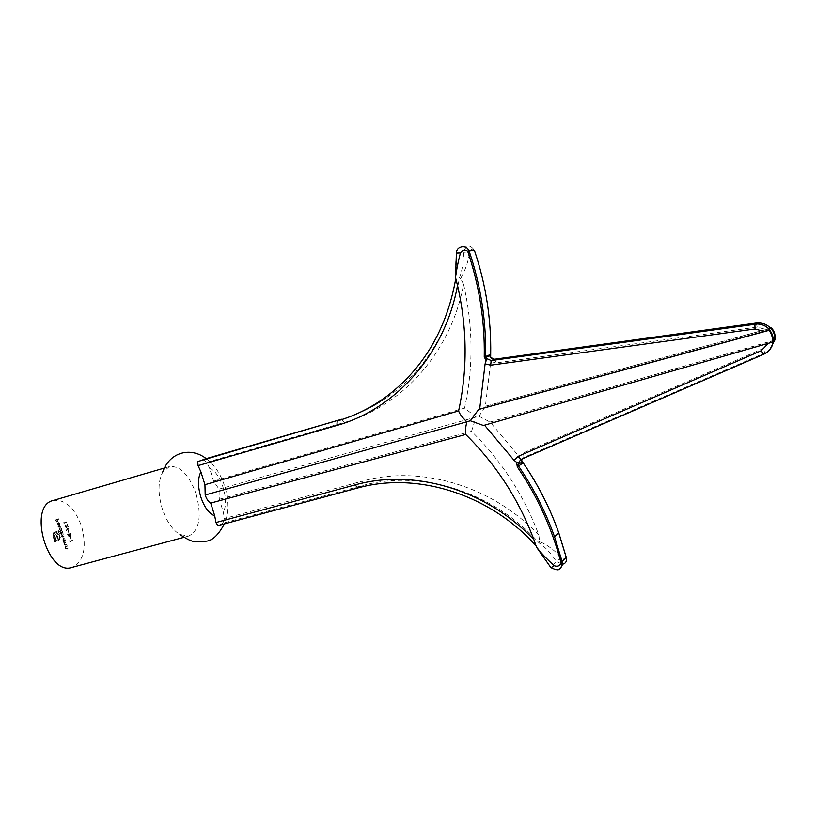 <?xml version="1.0" encoding="UTF-8"?>
<svg xmlns="http://www.w3.org/2000/svg" width="816" height="816" viewBox="0 0 816 816"><rect width="100%" height="100%" fill="white"/><g stroke="black" fill="none" stroke-linecap="round" stroke-linejoin="round"><path stroke-width="0.61" stroke-dasharray="4.08 3.06" d="M69.013 533.134L68.452 531.379M70.523 534.776L70.135 533.542L67.514 534.602L68.86 536.704L69.309 535.928L70.258 536.54L70.819 534.694L70.135 533.542M60.639 526.351L57.773 527.003L60.506 525.932M60.343 530.92L59.303 531.797L62.036 530.716L61.496 528.911L59.925 527.554L59.486 529.717L60.639 530.839L59.17 531.379M53.091 500.514C65.096 499.066 74.613 507.685 81.631 526.361C87.077 547.822 83.813 561.51 71.828 567.436M63.638 541.263L63.413 541.824L65.351 541.039L64.811 539.233L63.24 537.897L62.812 540.07L63.934 541.181L63.281 541.416M65.78 542.395L63.719 542.773L64.229 544.486L65.392 545.404L66.596 544.925L64.444 544.313L64.586 542.956L66.076 542.303L65.647 541.977M67.034 546.281L64.964 546.669L65.474 548.383L66.637 549.301L67.84 548.811L65.688 548.209L65.831 546.853L67.33 546.2L66.902 545.863M64.036 522.811L63.811 522.097L63.903 523.321L66.524 522.301L64.036 522.811L63.811 522.097M62.475 532.073L60.394 532.43L60.874 534.021L61.608 536.326L62.72 537.163L63.944 536.673L61.822 536.163L63.209 534.368L61.088 533.858L61.659 532.399L62.771 531.991L62.342 531.655M59.782 523.382L59.996 525.106L60.037 523.342L58.558 522.016L57.956 522.668L58.844 525.341L59.629 525.443L58.375 522.515L59.476 523.464L59.701 525.188L59.741 523.423L58.262 522.097L57.661 522.76L57.722 524.219L59.252 525.555L58.375 522.515L59.476 523.464M53.02 533.491L53.009 537.101L54.57 541.967L58.803 540.243L60.068 537.734L59.497 534.827L58.997 535.031L59.425 538.06L58.528 539.376L54.794 540.886L53.509 536.897L53.356 534.664L54.254 533.338L57.987 531.869L58.364 533.042L54.662 534.745L54.254 536.724L55.019 539.509L55.672 539.243L55.009 536.918L55.692 535.459L56.284 535.225L57.365 538.56L58.007 538.305L56.926 534.97L59.252 534.062L58.211 530.808L53.428 532.858L52.693 535.123M69.952 541.243L69.727 540.539L69.809 541.763L72.42 540.682L69.952 541.243L69.727 540.539M70.859 538.876L70.298 537.122M67.544 528.034L66.188 530.696L67.106 529.319L68.442 530.849L68.789 529.105L67.84 527.952L66.188 530.696M66.025 527.381L65.178 526.595L65.311 524.882L64.913 526.728L66.076 527.819L67.116 525.086L68.065 527.105L67.075 524.005L66.32 527.299L65.178 526.595M58.385 519.323L55.58 519.925L56.294 522.179L55.988 520.241L56.804 519.925L57.671 521.648L57.079 519.823L58.681 519.241L58.252 518.915M196.187 494.19C201.909 516.416 199.441 530.359 188.792 536.03L179.948 534.541C172.421 530.002 166.495 521.312 162.17 508.47C157.855 493.527 157.988 481.522 162.557 472.454L169.34 466.589C180.193 465.559 189.149 474.759 196.187 494.19M203.062 459.551L206.815 462.284L209.63 468.415L213.608 481.134L219.004 489.121L219.3 499.28L223.278 511.958L224.451 518.517L222.962 523.199L362.029 485.693C420.352 469.241 492.742 491.232 539.009 542.885C545.445 547.21 551.167 553.36 556.186 561.337L562.316 564.284M559.235 568.946C555.92 570.547 553.054 569.945 550.647 567.14L536.041 545.7C489.406 493.609 416.486 471.403 357.785 487.958L217.852 525.647L222.962 523.199M484.531 425.177L483.449 425.493M484.469 425.116L773.231 341.914M455.685 279.286L455.797 278.572C455.389 271.259 455.593 262.742 456.409 253.021C456.736 249.808 458.449 247.768 461.54 246.901M206.815 462.284L344.24 422.474C402.176 406.327 451.105 352.155 463.58 284.315L460.826 278.756L461.642 276.522C465.701 269.198 468.404 260.936 469.761 251.705C471.311 248.849 472.852 248.441 474.382 250.481L474.402 250.308C469.873 244.29 466.242 244.892 463.519 252.134C463.661 261.518 462.315 270.106 459.459 277.909C450.534 327.828 427.645 366.772 390.793 394.75C375.554 405.97 359.162 414.13 341.618 419.251M566.263 557.277L566.171 557.246C565.927 559.47 564.366 559.735 561.49 558.052C555.308 550.953 548.627 545.741 541.436 542.426L539.6 541.202L538.815 535.01C523.984 495.404 501.565 460.836 471.566 431.297L219.3 499.28M471.566 431.297L476.085 417.047L219.004 489.121M490.11 422.056L769.702 341.69L763.358 348.473L523.25 452.9L519.323 456.817L490.11 422.056L478.982 416.293L476.085 417.047L464.559 408.061L213.608 481.134M519.323 456.817L521.72 460.132M521.801 460.285L523.127 462.845C537.968 484.52 549.831 507.848 558.715 532.817M478.982 416.293L485.367 406.276L490.773 361.61L496.281 362.896L757.187 327.073L766.214 329.562L770.855 328.511M771.477 327.991L484.959 406.327M774.935 340.017L489.702 422.096M774.374 340.639L769.702 341.69M463.58 284.315C473.158 326.308 473.484 367.557 464.559 408.061M474.382 250.481C485.857 284.651 491.263 319.27 490.6 354.338L490.977 357.663M491.018 357.918L490.773 361.61M766.214 329.562L485.367 406.276M561.49 558.052L556.186 561.337L550.851 567.538M537.081 547.985L536.041 545.7M456.389 252.868L469.761 251.705M521.271 459.143L521.771 459.949M539.009 542.885L539.6 541.202M460.826 278.756L459.459 277.909M491.161 358.754L491.242 358.163M63.709 541.742L65.351 541.039M65.515 540.539L64.882 540.763M65.178 540.682L64.811 539.233M65.107 539.152L63.24 537.897M63.536 537.805L62.812 540.07M63.107 539.988L63.934 541.181M64.872 539.264L64.484 540.957L63.342 539.896L63.73 538.203L64.872 539.264L64.25 541.018L63.046 539.978L63.373 538.305L64.576 539.345M65.943 541.895L63.719 542.773M64.495 542.956L64.229 544.486M64.525 544.405L65.688 545.323L66.596 544.925M66.759 544.425L65.096 545.027M65.392 544.935L64.444 544.313M64.739 544.231L64.586 542.956M64.882 542.875L66.076 542.303M67.198 545.782L64.964 546.669M65.749 546.853L65.474 548.383M65.77 548.301L66.932 549.219L67.84 548.811M68.003 548.321L66.351 548.913M66.647 548.831L65.688 548.209M65.984 548.128L65.831 546.853M66.137 546.771L67.33 546.2M63.923 522.393L63.903 523.321M64.199 523.24L66.524 522.301M66.688 521.812L64.331 522.719M62.638 531.573L60.394 532.43M61.169 532.624L60.741 533.287M61.047 533.205L60.874 534.021M61.169 533.939L61.679 534.908M61.975 534.827L61.608 536.326M61.904 536.245L63.016 537.081L63.944 536.673M64.117 536.173L61.822 536.163M62.118 536.081L63.209 534.368M63.373 533.878L61.088 533.858M61.384 533.766L62.771 531.991M59.609 531.716L62.036 530.716M62.2 530.216L61.567 530.431M61.863 530.349L61.496 528.911M61.792 528.829L59.925 527.554M60.221 527.473L59.486 529.717M59.782 529.635L60.639 530.839M61.557 528.941L61.169 530.624L60.027 529.553L60.404 527.87L61.557 528.941L60.935 530.686L59.731 529.635L60.058 527.972L61.261 529.023M60.802 525.851L57.773 527.003M58.201 527.33L60.935 526.269M58.436 522.566L59.262 525.127L58.262 524.056L58.436 522.566L58.966 525.208L57.967 524.147L58.14 522.648M52.989 535.041L53.009 537.101M53.305 537.02L54.57 541.967M54.866 541.875L58.803 540.243M59.099 540.161L59.711 539.325M60.007 539.243L60.068 537.734M60.364 537.642L59.762 535.633M60.058 535.551L59.497 534.827M59.803 534.745L58.997 535.031M59.303 534.949L59.262 535.826M59.558 535.745L59.425 538.06M59.721 537.968L58.528 539.376M58.823 539.294L54.794 540.886M55.09 540.804L53.509 536.897M53.815 536.816L53.356 534.664M53.652 534.572L54.254 533.338M54.56 533.256L57.987 531.869M58.283 531.777L58.364 533.042M58.66 532.96L55.406 534.215M55.702 534.133L54.662 534.745M54.958 534.653L54.274 535.582M54.58 535.49L54.254 536.724M54.55 536.642L54.601 538.203M54.896 538.111L55.019 539.509M55.978 539.162L55.192 537.734M55.488 537.652L55.009 536.918M55.304 536.836L55.039 536.275M56.59 535.143L57.365 538.56M58.303 538.223L56.926 534.97M57.232 534.888L58.752 534.245M59.548 533.97L58.211 530.808M58.507 530.716L53.978 532.471M54.274 532.389L53.315 533.399M69.839 540.835L69.809 541.763M70.105 541.681L72.42 540.682M72.583 540.192L70.247 541.161M70.584 537.04L70.023 537.224M70.319 537.142L70.594 538.988M70.421 533.46L67.514 534.602M67.81 534.521L68.921 536.683M69.217 536.602L69.309 535.928M69.605 535.847L70.258 536.54M70.553 536.459L70.819 534.694M69.707 535.49L69.319 534.368L70.288 533.98L70.421 536.051L69.023 534.46L69.992 534.062L70.125 536.132L69.421 535.571M69.085 536.194L68.207 534.817L69.054 534.48L69.085 536.194L67.922 534.898L68.758 534.562L68.789 536.275M68.748 531.298L68.187 531.481M68.483 531.4L68.748 533.246M66.728 530.869L67.106 529.319M67.402 529.237L67.228 529.808M67.524 529.727L68.442 530.849M68.738 530.767L68.789 529.105M69.074 529.023L67.84 527.952M68.819 529.156L68.585 530.369L67.769 529.533L68.014 528.35L68.819 529.156L68.32 530.441L67.473 529.615L67.687 528.442L68.524 529.237M65.474 526.514L65.443 525.3M65.606 524.8L64.913 526.728M65.209 526.636L66.137 527.799M66.433 527.717L67.116 525.086M67.412 525.004L67.799 527.207M68.36 527.024L67.075 524.005M67.371 523.923L66.555 526.198M66.851 526.116L65.994 527.391M58.548 518.823L55.58 519.925M55.876 519.843L56.294 522.179M56.875 521.985L55.988 520.241M56.284 520.149L56.804 519.925M57.11 519.843L57.395 521.761M57.967 521.567L57.079 519.823M57.375 519.731L58.681 519.241M209.63 468.415C220.728 471.893 229.837 501.014 223.278 511.958M763.511 354.358L769.988 349.411M344.24 422.474L341.68 419.23C359.193 414.12 375.574 405.96 390.793 394.75L386.702 396.331C423.524 368.373 446.495 329.45 455.644 279.572M357.785 487.958L362.029 485.693L362.273 481.175L224.451 518.517M520.72 459.551L523.954 457.368L764.796 352.961L763.358 348.473M538.815 535.01C491.477 485.285 420.046 464.855 362.273 481.175M522.199 458.918L523.954 457.368L523.25 452.9M496.281 362.896L494.69 359.213M757.187 327.073L756.238 323.024M169.34 466.589L164.434 468.027M188.792 536.03L183.855 537.356M206.213 458.633C216.424 466.222 223.309 478.217 226.868 494.618C228.449 507.817 227.603 517.579 224.329 523.913M455.767 278.613L455.675 279.164M455.593 276.634L455.756 278.623"/><path stroke-width="1.22" d="M183.855 537.356L71.828 567.436C47.257 576.147 27.56 505.828 53.091 500.514L164.434 468.027M769.988 349.411L774.568 340.425C775.129 335.927 773.976 331.908 771.1 328.369L770.906 328.562C767.601 324.839 763.409 322.942 758.319 322.881L494.537 359.234L491.171 360.57L757.034 323.983C762.164 324.054 766.397 325.961 769.723 329.725L764.174 331.51L755.024 328.981L490.681 365.18L485.102 363.865L486.122 360.723L484.245 356.755C484.898 321.157 479.39 286.008 467.731 251.318C465.028 249.37 462.59 249.9 460.418 252.889C457.97 262.487 456.348 270.728 455.552 277.613L457.521 285.508C444.944 354.277 395.464 409.122 336.906 425.432L198.053 465.62L200.899 471.821L204.938 484.704L205.193 495.006C206.55 499.066 208.396 501.758 210.712 503.074L214.741 515.906L215.934 522.546L355.184 484.888C413.59 468.425 485.897 489.172 533.848 539.6C518.813 499.463 496.097 464.416 465.712 434.469L210.712 503.074M198.053 465.62L197.727 461.55L341.618 419.251L197.727 461.55M203 459.571L341.618 419.251M217.852 525.647L215.934 522.546M465.712 434.469C465.151 432.337 465.365 428.849 466.354 423.994L466.854 421.79L205.193 495.006M769.723 329.725L769.529 329.919C772.436 333.509 773.609 337.569 773.038 342.128C771.977 347.779 768.805 351.859 763.521 354.358L763.572 354.328C768.978 351.788 772.191 347.647 773.231 341.914L483.449 425.493L470.322 420.76L466.854 421.79L465.212 420.209C461.672 416.609 459.459 413.518 458.602 410.917L204.938 484.704M533.848 539.6L536.5 547.118C541.12 553.075 547.026 559.276 554.217 565.712C557.614 566.936 559.878 565.957 561 562.754C551.973 528.309 537.407 496.363 517.303 466.905L516.62 462.325L514.07 460.357L484.531 425.177M772.64 342.557C772.925 338.273 771.752 334.193 769.121 330.317L478.635 409.479L479.655 409.132L485.102 363.865M470.322 420.76L478.635 409.479M457.521 285.508C467.252 328.083 467.609 369.883 458.602 410.917M764.174 331.51L479.655 409.132M461.54 246.901C465.089 246.381 467.609 247.727 469.118 250.961L474.402 250.308C485.897 284.427 491.324 319.199 490.681 354.623L490.64 357.439L490.681 355.521L485.795 357.388L487.213 358.744L486.122 360.723M518.517 463.06L520.73 459.551L763.521 354.358L520.73 459.551L518.517 463.06L518.517 466.069C533.623 488.192 545.639 511.785 554.564 536.857L562.265 562.04C562.775 564.988 561.765 567.283 559.235 568.946M562.316 564.284C565.631 563.57 566.987 561.367 566.365 557.665L558.756 532.787C549.933 508.011 538.07 484.704 523.138 462.856L521.638 460.897L522.199 458.918M558.715 532.817L566.171 557.246M774.568 340.425L774.935 340.017C775.7 335.305 774.547 331.296 771.477 327.991L771.1 328.369M456.389 252.868C456.664 249.41 458.663 247.381 462.407 246.789C465.11 246.299 467.344 247.697 469.108 250.971L469.108 250.971C480.767 285.498 486.275 320.688 485.642 356.541L485.795 357.388M517.303 466.905L523.168 462.825L522.332 461.693L518.119 464.61L518.466 463.009L516.62 462.325M537.081 547.985L550.616 567.222C550.596 567.885 551.8 567.385 554.217 565.712M455.644 278.786L455.716 279.694M455.593 276.634L456.389 253.021L460.418 252.889M521.771 459.949L521.638 460.897M491.242 358.163L494.567 359.224L490.61 357.428M200.899 471.821C197.788 478.013 197.737 486.377 200.767 496.903C204.286 507.205 208.947 513.539 214.741 515.906M514.07 460.357L518.048 456.399L761.287 350.696L767.652 343.995M755.024 328.981L754.882 324.146L756.177 323.034L494.69 359.213M336.906 425.432L337.212 420.995C354.868 415.844 371.372 407.623 386.702 396.331C423.606 368.291 446.597 329.236 455.675 279.164M467.731 251.318L469.108 250.971C480.767 285.498 486.275 320.688 485.642 356.541L490.691 354.379M561 562.754L566.263 557.277M487.213 358.744L491.171 360.57L490.681 365.18M763.521 354.358L761.287 350.696M520.73 459.551L518.048 456.399M355.184 484.888L357.785 487.958M485.795 357.377L485.642 356.541L484.245 356.755M756.238 323.024L758.319 322.881L757.034 323.983C762.124 324.074 766.316 326.012 769.61 329.797M162.557 472.454C169.504 451.687 190.934 446.729 206.213 458.633M224.329 523.913C218.576 534.776 212.588 540.539 206.377 541.181L194.677 541.712C191.23 541.273 186.323 538.886 179.948 534.541M550.851 567.538C556.104 570.231 559.133 570.527 559.939 568.426C560.694 569.007 561.459 566.885 562.255 562.051L554.564 536.857L558.756 532.787C549.953 508.001 538.091 484.684 523.168 462.825M217.678 525.708L357.653 488.009C416.129 471.526 488.855 493.537 535.551 545.312"/></g></svg>
